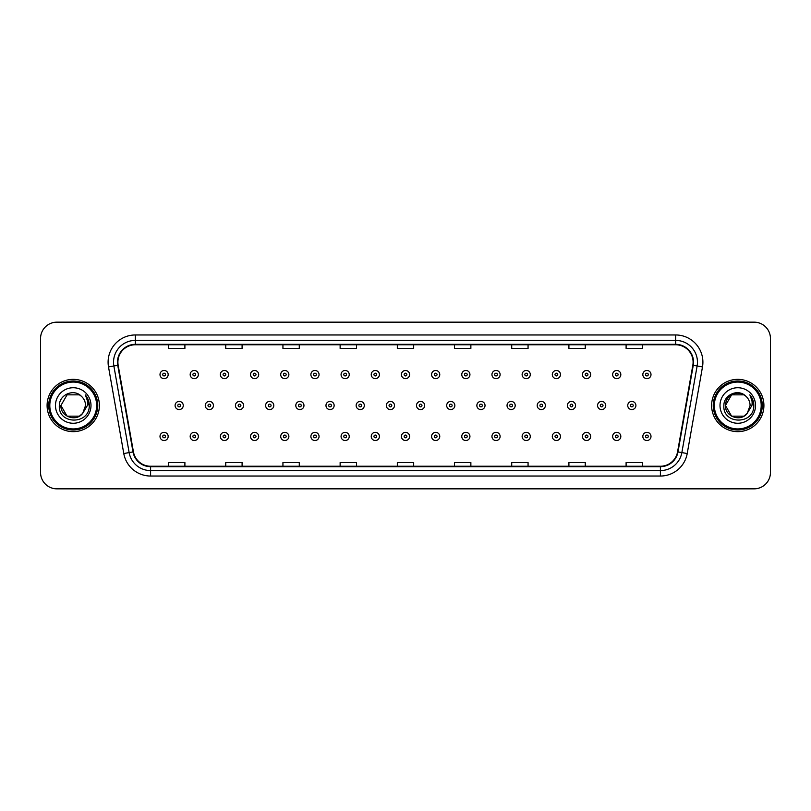 <?xml version="1.0" encoding="UTF-8"?>
<svg xmlns="http://www.w3.org/2000/svg" width="811" height="811" viewBox="0 0 811 811"><rect width="100%" height="100%" fill="white"/><g stroke="black" fill="none" stroke-linecap="round" stroke-linejoin="round"><path stroke-width="1.22" d="M47.089 405.5A26.145 26.145 0 0 0 73.233 431.645A26.145 26.145 0 0 0 99.378 405.5A26.145 26.145 0 0 0 73.233 379.355A26.145 26.145 0 0 0 47.089 405.5A26.145 26.145 0 0 0 73.233 431.645A26.145 26.145 0 0 0 99.378 405.5A26.145 26.145 0 0 0 73.233 379.355A26.145 26.145 0 0 0 47.089 405.5M711.622 405.5A26.145 26.145 0 0 0 737.767 431.645A26.145 26.145 0 0 0 763.911 405.5A26.145 26.145 0 0 0 737.767 379.355A26.145 26.145 0 0 0 711.622 405.5A26.145 26.145 0 0 0 737.767 431.645A26.145 26.145 0 0 0 763.911 405.5A26.145 26.145 0 0 0 737.767 379.355A26.145 26.145 0 0 0 711.622 405.5M117.899 362.193A17.426 17.426 0 0 1 135.325 344.766L675.675 344.766A17.426 17.426 0 0 1 692.837 365.224L677.57 451.828A17.426 17.426 0 0 1 660.397 466.234L150.603 466.234A17.426 17.426 0 0 1 133.43 451.828L118.163 365.224A17.426 17.426 0 0 1 117.899 362.193M117.463 362.193A17.862 17.862 0 0 0 117.737 365.295L133.004 451.909A17.862 17.862 0 0 0 150.603 466.67L660.397 466.67A17.862 17.862 0 0 0 677.996 451.909L693.263 365.295A17.862 17.862 0 0 0 675.675 344.33L135.325 344.33A17.862 17.862 0 0 0 117.463 362.193M108.512 366.927A27.239 27.239 0 0 1 135.325 334.963L675.675 334.963A27.239 27.239 0 0 1 702.488 366.927L687.221 453.531A27.239 27.239 0 0 1 660.397 476.037L150.603 476.037A27.239 27.239 0 0 1 123.779 453.531L108.512 366.927L113.875 365.984A21.785 21.785 0 0 1 135.325 340.407L675.675 340.407A21.785 21.785 0 0 1 697.125 365.984L681.858 452.589A21.785 21.785 0 0 1 660.397 470.593L150.603 470.593A21.785 21.785 0 0 1 129.142 452.589L113.875 365.984A21.785 21.785 0 0 1 113.54 362.193M770.45 338.501A16.342 16.342 0 0 0 754.108 322.16L56.892 322.16A16.342 16.342 0 0 0 40.55 338.501L40.55 472.499A16.342 16.342 0 0 0 56.892 488.84L754.108 488.84A16.342 16.342 0 0 0 770.45 472.499L770.45 338.501L770.45 472.499M397.329 344.766L397.329 348.456L413.671 348.456L413.671 344.766M340.133 344.766L340.133 348.456L356.475 348.456L356.475 344.766M282.938 344.766L282.938 348.456L299.279 348.456L299.279 344.766M225.752 344.766L225.752 348.456L242.094 348.456L242.094 344.766M168.556 344.766L168.556 348.456L184.898 348.456L184.898 344.766M454.525 344.766L454.525 348.456L470.867 348.456L470.867 344.766M511.721 344.766L511.721 348.456L528.062 348.456L528.062 344.766M568.906 344.766L568.906 348.456L585.248 348.456L585.248 344.766M626.102 344.766L626.102 348.456L642.444 348.456L642.444 344.766M413.671 466.234L413.671 462.544L397.329 462.544L397.329 466.234M356.475 466.234L356.475 462.544L340.133 462.544L340.133 466.234M299.279 466.234L299.279 462.544L282.938 462.544L282.938 466.234M242.094 466.234L242.094 462.544L225.752 462.544L225.752 466.234M184.898 466.234L184.898 462.544L168.556 462.544L168.556 466.234M470.867 466.234L470.867 462.544L454.525 462.544L454.525 466.234M528.062 466.234L528.062 462.544L511.721 462.544L511.721 466.234M585.248 466.234L585.248 462.544L568.906 462.544L568.906 466.234M642.444 466.234L642.444 462.544L626.102 462.544L626.102 466.234M40.55 338.501L40.55 472.499M754.108 322.16L56.892 322.16M56.892 488.84L754.108 488.84M168.171 374.56A4.085 4.085 0 0 1 164.086 378.646A4.085 4.085 0 0 1 160 374.56A4.085 4.085 0 0 1 164.086 370.475A4.085 4.085 0 0 1 168.171 374.56A4.085 4.085 0 0 0 164.086 370.475A4.085 4.085 0 0 0 160 374.56M175.095 405.5A4.085 4.085 0 0 1 179.18 401.415A4.085 4.085 0 0 1 183.266 405.5A4.085 4.085 0 0 1 179.18 409.585A4.085 4.085 0 0 1 175.095 405.5A4.085 4.085 0 0 0 179.18 409.585A4.085 4.085 0 0 0 183.266 405.5M160 436.44A4.085 4.085 0 0 1 164.086 432.354A4.085 4.085 0 0 1 168.171 436.44A4.085 4.085 0 0 1 164.086 440.525A4.085 4.085 0 0 1 160 436.44A4.085 4.085 0 0 0 164.086 440.525A4.085 4.085 0 0 0 168.171 436.44M198.35 374.56A4.085 4.085 0 0 1 194.265 378.646A4.085 4.085 0 0 1 190.179 374.56A4.085 4.085 0 0 1 194.265 370.475A4.085 4.085 0 0 1 198.35 374.56A4.085 4.085 0 0 0 194.265 370.475A4.085 4.085 0 0 0 190.179 374.56M228.53 374.56A4.085 4.085 0 0 1 224.444 378.646A4.085 4.085 0 0 1 220.359 374.56A4.085 4.085 0 0 1 224.444 370.475A4.085 4.085 0 0 1 228.53 374.56A4.085 4.085 0 0 0 224.444 370.475A4.085 4.085 0 0 0 220.359 374.56M258.699 374.56A4.085 4.085 0 0 1 254.613 378.646A4.085 4.085 0 0 1 250.528 374.56A4.085 4.085 0 0 1 254.613 370.475A4.085 4.085 0 0 1 258.699 374.56A4.085 4.085 0 0 0 254.613 370.475A4.085 4.085 0 0 0 250.528 374.56M288.878 374.56A4.085 4.085 0 0 1 284.793 378.646A4.085 4.085 0 0 1 280.707 374.56A4.085 4.085 0 0 1 284.793 370.475A4.085 4.085 0 0 1 288.878 374.56A4.085 4.085 0 0 0 284.793 370.475A4.085 4.085 0 0 0 280.707 374.56M205.264 405.5A4.085 4.085 0 0 1 209.35 401.415A4.085 4.085 0 0 1 213.435 405.5A4.085 4.085 0 0 1 209.35 409.585A4.085 4.085 0 0 1 205.264 405.5A4.085 4.085 0 0 0 209.35 409.585A4.085 4.085 0 0 0 213.435 405.5M235.443 405.5A4.085 4.085 0 0 1 239.529 401.415A4.085 4.085 0 0 1 243.614 405.5A4.085 4.085 0 0 1 239.529 409.585A4.085 4.085 0 0 1 235.443 405.5A4.085 4.085 0 0 0 239.529 409.585A4.085 4.085 0 0 0 243.614 405.5M265.623 405.5A4.085 4.085 0 0 1 269.708 401.415A4.085 4.085 0 0 1 273.794 405.5A4.085 4.085 0 0 1 269.708 409.585A4.085 4.085 0 0 1 265.623 405.5A4.085 4.085 0 0 0 269.708 409.585A4.085 4.085 0 0 0 273.794 405.5M79.387 416.165A12.317 12.317 0 0 0 82.712 413.357L82.458 413.651C75.808 422.186 60.288 416.448 60.916 405.5L67.08 394.835M96.651 405.5A23.418 23.418 0 0 0 73.233 382.082A23.418 23.418 0 0 0 49.806 405.5A23.418 23.418 0 0 0 73.233 428.918A23.418 23.418 0 0 0 96.651 405.5M97.746 405.5A24.512 24.512 0 0 0 73.233 380.988A24.512 24.512 0 0 0 48.721 405.5A24.512 24.512 0 0 0 73.233 430.012A24.512 24.512 0 0 0 97.746 405.5M82.712 413.357L79.387 416.165L67.08 416.165L60.916 405.5L67.08 394.835L79.387 394.835L81.303 396.194C73.74 388.276 59.193 394.805 59.335 405.5C57.946 424.508 88.764 425.005 89.261 406.423L89.291 405.5C89.24 401.465 87.902 397.917 85.256 394.856C87.264 398.16 87.973 401.709 87.385 405.5L82.712 413.357L79.387 416.165L67.08 416.165L60.916 405.5L67.08 416.165L79.387 416.165L82.712 413.357L85.55 405.5C85.479 401.79 84.06 398.688 81.303 396.194M55.472 405.5A17.761 17.761 0 0 0 73.233 423.261A17.761 17.761 0 0 0 90.994 405.5A17.761 17.761 0 0 0 73.233 387.739A17.761 17.761 0 0 0 55.472 405.5M85.378 394.998L89.281 405.966M85.256 394.856L88.47 400.421M743.92 416.165A12.317 12.317 0 0 0 747.245 413.357L743.92 416.165L731.613 416.165L725.45 405.5L731.613 394.835L743.92 394.835L745.836 396.194C738.274 388.276 723.726 394.805 723.868 405.5C722.479 424.508 753.297 425.005 753.804 406.423L753.824 405.5C753.784 401.465 752.436 397.917 749.79 394.856C751.807 398.16 752.507 401.709 751.919 405.5L747.002 413.651C740.342 422.186 724.821 416.448 725.45 405.5L731.613 416.165L743.92 416.165L747.245 413.357L744.488 415.82M761.194 405.5A23.418 23.418 0 0 0 737.767 382.082A23.418 23.418 0 0 0 714.349 405.5A23.418 23.418 0 0 0 737.767 428.918A23.418 23.418 0 0 0 761.194 405.5M762.279 405.5A24.512 24.512 0 0 0 737.767 380.988A24.512 24.512 0 0 0 713.254 405.5A24.512 24.512 0 0 0 737.767 430.012A24.512 24.512 0 0 0 762.279 405.5M747.245 413.357L750.084 405.5C750.013 401.79 748.594 398.688 745.836 396.194M720.006 405.5A17.761 17.761 0 0 0 737.767 423.261A17.761 17.761 0 0 0 755.528 405.5A17.761 17.761 0 0 0 737.767 387.739A17.761 17.761 0 0 0 720.006 405.5M743.92 394.835A12.317 12.317 0 0 0 725.45 405.5M749.911 394.998L753.814 405.966M749.79 394.856L753.003 400.421M319.058 374.56A4.085 4.085 0 0 1 314.972 378.646A4.085 4.085 0 0 1 310.887 374.56A4.085 4.085 0 0 1 314.972 370.475A4.085 4.085 0 0 1 319.058 374.56A4.085 4.085 0 0 0 314.972 370.475A4.085 4.085 0 0 0 310.887 374.56M349.237 374.56A4.085 4.085 0 0 1 345.151 378.646A4.085 4.085 0 0 1 341.066 374.56A4.085 4.085 0 0 1 345.151 370.475A4.085 4.085 0 0 1 349.237 374.56A4.085 4.085 0 0 0 345.151 370.475A4.085 4.085 0 0 0 341.066 374.56M379.406 374.56A4.085 4.085 0 0 1 375.321 378.646A4.085 4.085 0 0 1 371.235 374.56A4.085 4.085 0 0 1 375.321 370.475A4.085 4.085 0 0 1 379.406 374.56A4.085 4.085 0 0 0 375.321 370.475A4.085 4.085 0 0 0 371.235 374.56M295.802 405.5A4.085 4.085 0 0 1 299.877 401.415A4.085 4.085 0 0 1 303.963 405.5A4.085 4.085 0 0 1 299.877 409.585A4.085 4.085 0 0 1 295.802 405.5A4.085 4.085 0 0 0 299.877 409.585A4.085 4.085 0 0 0 303.963 405.5M325.971 405.5A4.085 4.085 0 0 1 330.057 401.415A4.085 4.085 0 0 1 334.142 405.5A4.085 4.085 0 0 1 330.057 409.585A4.085 4.085 0 0 1 325.971 405.5A4.085 4.085 0 0 0 330.057 409.585A4.085 4.085 0 0 0 334.142 405.5M356.151 405.5A4.085 4.085 0 0 1 360.236 401.415A4.085 4.085 0 0 1 364.321 405.5A4.085 4.085 0 0 1 360.236 409.585A4.085 4.085 0 0 1 356.151 405.5A4.085 4.085 0 0 0 360.236 409.585A4.085 4.085 0 0 0 364.321 405.5M409.585 374.56A4.085 4.085 0 0 1 405.5 378.646A4.085 4.085 0 0 1 401.415 374.56A4.085 4.085 0 0 1 405.5 370.475A4.085 4.085 0 0 1 409.585 374.56A4.085 4.085 0 0 0 405.5 370.475A4.085 4.085 0 0 0 401.415 374.56M439.765 374.56A4.085 4.085 0 0 1 435.679 378.646A4.085 4.085 0 0 1 431.594 374.56A4.085 4.085 0 0 1 435.679 370.475A4.085 4.085 0 0 1 439.765 374.56A4.085 4.085 0 0 0 435.679 370.475A4.085 4.085 0 0 0 431.594 374.56M469.934 374.56A4.085 4.085 0 0 1 465.849 378.646A4.085 4.085 0 0 1 461.763 374.56A4.085 4.085 0 0 1 465.849 370.475A4.085 4.085 0 0 1 469.934 374.56A4.085 4.085 0 0 0 465.849 370.475A4.085 4.085 0 0 0 461.763 374.56M500.113 374.56A4.085 4.085 0 0 1 496.028 378.646A4.085 4.085 0 0 1 491.942 374.56A4.085 4.085 0 0 1 496.028 370.475A4.085 4.085 0 0 1 500.113 374.56A4.085 4.085 0 0 0 496.028 370.475A4.085 4.085 0 0 0 491.942 374.56M530.293 374.56A4.085 4.085 0 0 1 526.207 378.646A4.085 4.085 0 0 1 522.122 374.56A4.085 4.085 0 0 1 526.207 370.475A4.085 4.085 0 0 1 530.293 374.56A4.085 4.085 0 0 0 526.207 370.475A4.085 4.085 0 0 0 522.122 374.56M386.33 405.5A4.085 4.085 0 0 1 390.415 401.415A4.085 4.085 0 0 1 394.501 405.5A4.085 4.085 0 0 1 390.415 409.585A4.085 4.085 0 0 1 386.33 405.5A4.085 4.085 0 0 0 390.415 409.585A4.085 4.085 0 0 0 394.501 405.5M416.499 405.5A4.085 4.085 0 0 1 420.585 401.415A4.085 4.085 0 0 1 424.67 405.5A4.085 4.085 0 0 1 420.585 409.585A4.085 4.085 0 0 1 416.499 405.5A4.085 4.085 0 0 0 420.585 409.585A4.085 4.085 0 0 0 424.67 405.5M446.679 405.5A4.085 4.085 0 0 1 450.764 401.415A4.085 4.085 0 0 1 454.849 405.5A4.085 4.085 0 0 1 450.764 409.585A4.085 4.085 0 0 1 446.679 405.5A4.085 4.085 0 0 0 450.764 409.585A4.085 4.085 0 0 0 454.849 405.5M476.858 405.5A4.085 4.085 0 0 1 480.943 401.415A4.085 4.085 0 0 1 485.029 405.5A4.085 4.085 0 0 1 480.943 409.585A4.085 4.085 0 0 1 476.858 405.5A4.085 4.085 0 0 0 480.943 409.585A4.085 4.085 0 0 0 485.029 405.5M507.037 405.5A4.085 4.085 0 0 1 511.123 401.415A4.085 4.085 0 0 1 515.198 405.5A4.085 4.085 0 0 1 511.123 409.585A4.085 4.085 0 0 1 507.037 405.5A4.085 4.085 0 0 0 511.123 409.585A4.085 4.085 0 0 0 515.198 405.5M560.472 374.56A4.085 4.085 0 0 1 556.387 378.646A4.085 4.085 0 0 1 552.301 374.56A4.085 4.085 0 0 1 556.387 370.475A4.085 4.085 0 0 1 560.472 374.56A4.085 4.085 0 0 0 556.387 370.475A4.085 4.085 0 0 0 552.301 374.56M590.641 374.56A4.085 4.085 0 0 1 586.556 378.646A4.085 4.085 0 0 1 582.47 374.56A4.085 4.085 0 0 1 586.556 370.475A4.085 4.085 0 0 1 590.641 374.56A4.085 4.085 0 0 0 586.556 370.475A4.085 4.085 0 0 0 582.47 374.56M620.82 374.56A4.085 4.085 0 0 1 616.735 378.646A4.085 4.085 0 0 1 612.65 374.56A4.085 4.085 0 0 1 616.735 370.475A4.085 4.085 0 0 1 620.82 374.56A4.085 4.085 0 0 0 616.735 370.475A4.085 4.085 0 0 0 612.65 374.56M651 374.56A4.085 4.085 0 0 1 646.914 378.646A4.085 4.085 0 0 1 642.829 374.56A4.085 4.085 0 0 1 646.914 370.475A4.085 4.085 0 0 1 651 374.56A4.085 4.085 0 0 0 646.914 370.475A4.085 4.085 0 0 0 642.829 374.56M537.206 405.5A4.085 4.085 0 0 1 541.292 401.415A4.085 4.085 0 0 1 545.377 405.5A4.085 4.085 0 0 1 541.292 409.585A4.085 4.085 0 0 1 537.206 405.5A4.085 4.085 0 0 0 541.292 409.585A4.085 4.085 0 0 0 545.377 405.5M567.386 405.5A4.085 4.085 0 0 1 571.471 401.415A4.085 4.085 0 0 1 575.557 405.5A4.085 4.085 0 0 1 571.471 409.585A4.085 4.085 0 0 1 567.386 405.5A4.085 4.085 0 0 0 571.471 409.585A4.085 4.085 0 0 0 575.557 405.5M597.565 405.5A4.085 4.085 0 0 1 601.65 401.415A4.085 4.085 0 0 1 605.736 405.5A4.085 4.085 0 0 1 601.65 409.585A4.085 4.085 0 0 1 597.565 405.5A4.085 4.085 0 0 0 601.65 409.585A4.085 4.085 0 0 0 605.736 405.5M627.734 405.5A4.085 4.085 0 0 1 631.82 401.415A4.085 4.085 0 0 1 635.905 405.5A4.085 4.085 0 0 1 631.82 409.585A4.085 4.085 0 0 1 627.734 405.5A4.085 4.085 0 0 0 631.82 409.585A4.085 4.085 0 0 0 635.905 405.5M190.179 436.44A4.085 4.085 0 0 1 194.265 432.354A4.085 4.085 0 0 1 198.35 436.44A4.085 4.085 0 0 1 194.265 440.525A4.085 4.085 0 0 1 190.179 436.44A4.085 4.085 0 0 0 194.265 440.525A4.085 4.085 0 0 0 198.35 436.44M220.359 436.44A4.085 4.085 0 0 1 224.444 432.354A4.085 4.085 0 0 1 228.53 436.44A4.085 4.085 0 0 1 224.444 440.525A4.085 4.085 0 0 1 220.359 436.44A4.085 4.085 0 0 0 224.444 440.525A4.085 4.085 0 0 0 228.53 436.44M250.528 436.44A4.085 4.085 0 0 1 254.613 432.354A4.085 4.085 0 0 1 258.699 436.44A4.085 4.085 0 0 1 254.613 440.525A4.085 4.085 0 0 1 250.528 436.44A4.085 4.085 0 0 0 254.613 440.525A4.085 4.085 0 0 0 258.699 436.44M280.707 436.44A4.085 4.085 0 0 1 284.793 432.354A4.085 4.085 0 0 1 288.878 436.44A4.085 4.085 0 0 1 284.793 440.525A4.085 4.085 0 0 1 280.707 436.44A4.085 4.085 0 0 0 284.793 440.525A4.085 4.085 0 0 0 288.878 436.44M310.887 436.44A4.085 4.085 0 0 1 314.972 432.354A4.085 4.085 0 0 1 319.058 436.44A4.085 4.085 0 0 1 314.972 440.525A4.085 4.085 0 0 1 310.887 436.44A4.085 4.085 0 0 0 314.972 440.525A4.085 4.085 0 0 0 319.058 436.44M341.066 436.44A4.085 4.085 0 0 1 345.151 432.354A4.085 4.085 0 0 1 349.237 436.44A4.085 4.085 0 0 1 345.151 440.525A4.085 4.085 0 0 1 341.066 436.44A4.085 4.085 0 0 0 345.151 440.525A4.085 4.085 0 0 0 349.237 436.44M371.235 436.44A4.085 4.085 0 0 1 375.321 432.354A4.085 4.085 0 0 1 379.406 436.44A4.085 4.085 0 0 1 375.321 440.525A4.085 4.085 0 0 1 371.235 436.44A4.085 4.085 0 0 0 375.321 440.525A4.085 4.085 0 0 0 379.406 436.44M401.415 436.44A4.085 4.085 0 0 1 405.5 432.354A4.085 4.085 0 0 1 409.585 436.44A4.085 4.085 0 0 1 405.5 440.525A4.085 4.085 0 0 1 401.415 436.44A4.085 4.085 0 0 0 405.5 440.525A4.085 4.085 0 0 0 409.585 436.44M431.594 436.44A4.085 4.085 0 0 1 435.679 432.354A4.085 4.085 0 0 1 439.765 436.44A4.085 4.085 0 0 1 435.679 440.525A4.085 4.085 0 0 1 431.594 436.44A4.085 4.085 0 0 0 435.679 440.525A4.085 4.085 0 0 0 439.765 436.44M461.763 436.44A4.085 4.085 0 0 1 465.849 432.354A4.085 4.085 0 0 1 469.934 436.44A4.085 4.085 0 0 1 465.849 440.525A4.085 4.085 0 0 1 461.763 436.44A4.085 4.085 0 0 0 465.849 440.525A4.085 4.085 0 0 0 469.934 436.44M491.942 436.44A4.085 4.085 0 0 1 496.028 432.354A4.085 4.085 0 0 1 500.113 436.44A4.085 4.085 0 0 1 496.028 440.525A4.085 4.085 0 0 1 491.942 436.44A4.085 4.085 0 0 0 496.028 440.525A4.085 4.085 0 0 0 500.113 436.44M522.122 436.44A4.085 4.085 0 0 1 526.207 432.354A4.085 4.085 0 0 1 530.293 436.44A4.085 4.085 0 0 1 526.207 440.525A4.085 4.085 0 0 1 522.122 436.44A4.085 4.085 0 0 0 526.207 440.525A4.085 4.085 0 0 0 530.293 436.44M552.301 436.44A4.085 4.085 0 0 1 556.387 432.354A4.085 4.085 0 0 1 560.472 436.44A4.085 4.085 0 0 1 556.387 440.525A4.085 4.085 0 0 1 552.301 436.44A4.085 4.085 0 0 0 556.387 440.525A4.085 4.085 0 0 0 560.472 436.44M582.47 436.44A4.085 4.085 0 0 1 586.556 432.354A4.085 4.085 0 0 1 590.641 436.44A4.085 4.085 0 0 1 586.556 440.525A4.085 4.085 0 0 1 582.47 436.44A4.085 4.085 0 0 0 586.556 440.525A4.085 4.085 0 0 0 590.641 436.44M612.65 436.44A4.085 4.085 0 0 1 616.735 432.354A4.085 4.085 0 0 1 620.82 436.44A4.085 4.085 0 0 1 616.735 440.525A4.085 4.085 0 0 1 612.65 436.44A4.085 4.085 0 0 0 616.735 440.525A4.085 4.085 0 0 0 620.82 436.44M642.829 436.44A4.085 4.085 0 0 1 646.914 432.354A4.085 4.085 0 0 1 651 436.44A4.085 4.085 0 0 1 646.914 440.525A4.085 4.085 0 0 1 642.829 436.44A4.085 4.085 0 0 0 646.914 440.525A4.085 4.085 0 0 0 651 436.44M675.675 334.963L675.675 344.33M113.875 365.984L117.737 365.295M150.603 476.037L150.603 466.67M660.397 466.67L660.397 476.037M677.996 451.909L687.221 453.531M123.779 453.531L133.004 451.909M693.263 365.295L702.488 366.927M135.325 334.963L135.325 344.33M162.727 374.56A1.358 1.358 0 0 0 164.086 375.919A1.358 1.358 0 0 0 165.454 374.56A1.358 1.358 0 0 0 164.086 373.202A1.358 1.358 0 0 0 162.727 374.56M180.539 405.5A1.358 1.358 0 0 0 179.18 404.142A1.358 1.358 0 0 0 177.812 405.5A1.358 1.358 0 0 0 179.18 406.858A1.358 1.358 0 0 0 180.539 405.5M165.454 436.44A1.358 1.358 0 0 0 164.086 435.081A1.358 1.358 0 0 0 162.727 436.44A1.358 1.358 0 0 0 164.086 437.798A1.358 1.358 0 0 0 165.454 436.44M192.906 374.56A1.358 1.358 0 0 0 194.265 375.919A1.358 1.358 0 0 0 195.623 374.56A1.358 1.358 0 0 0 194.265 373.202A1.358 1.358 0 0 0 192.906 374.56M223.076 374.56A1.358 1.358 0 0 0 224.444 375.919A1.358 1.358 0 0 0 225.803 374.56A1.358 1.358 0 0 0 224.444 373.202A1.358 1.358 0 0 0 223.076 374.56M253.255 374.56A1.358 1.358 0 0 0 254.613 375.919A1.358 1.358 0 0 0 255.982 374.56A1.358 1.358 0 0 0 254.613 373.202A1.358 1.358 0 0 0 253.255 374.56M283.434 374.56A1.358 1.358 0 0 0 284.793 375.919A1.358 1.358 0 0 0 286.151 374.56A1.358 1.358 0 0 0 284.793 373.202A1.358 1.358 0 0 0 283.434 374.56M210.718 405.5A1.358 1.358 0 0 0 209.35 404.142A1.358 1.358 0 0 0 207.991 405.5A1.358 1.358 0 0 0 209.35 406.858A1.358 1.358 0 0 0 210.718 405.5M240.887 405.5A1.358 1.358 0 0 0 239.529 404.142A1.358 1.358 0 0 0 238.17 405.5A1.358 1.358 0 0 0 239.529 406.858A1.358 1.358 0 0 0 240.887 405.5M271.067 405.5A1.358 1.358 0 0 0 269.708 404.142A1.358 1.358 0 0 0 268.34 405.5A1.358 1.358 0 0 0 269.708 406.858A1.358 1.358 0 0 0 271.067 405.5M313.614 374.56A1.358 1.358 0 0 0 314.972 375.919A1.358 1.358 0 0 0 316.331 374.56A1.358 1.358 0 0 0 314.972 373.202A1.358 1.358 0 0 0 313.614 374.56M343.783 374.56A1.358 1.358 0 0 0 345.151 375.919A1.358 1.358 0 0 0 346.51 374.56A1.358 1.358 0 0 0 345.151 373.202A1.358 1.358 0 0 0 343.783 374.56M373.962 374.56A1.358 1.358 0 0 0 375.321 375.919A1.358 1.358 0 0 0 376.689 374.56A1.358 1.358 0 0 0 375.321 373.202A1.358 1.358 0 0 0 373.962 374.56M301.246 405.5A1.358 1.358 0 0 0 299.877 404.142A1.358 1.358 0 0 0 298.519 405.5A1.358 1.358 0 0 0 299.877 406.858A1.358 1.358 0 0 0 301.246 405.5M331.425 405.5A1.358 1.358 0 0 0 330.057 404.142A1.358 1.358 0 0 0 328.698 405.5A1.358 1.358 0 0 0 330.057 406.858A1.358 1.358 0 0 0 331.425 405.5M361.594 405.5A1.358 1.358 0 0 0 360.236 404.142A1.358 1.358 0 0 0 358.878 405.5A1.358 1.358 0 0 0 360.236 406.858A1.358 1.358 0 0 0 361.594 405.5M404.142 374.56A1.358 1.358 0 0 0 405.5 375.919A1.358 1.358 0 0 0 406.858 374.56A1.358 1.358 0 0 0 405.5 373.202A1.358 1.358 0 0 0 404.142 374.56M434.311 374.56A1.358 1.358 0 0 0 435.679 375.919A1.358 1.358 0 0 0 437.038 374.56A1.358 1.358 0 0 0 435.679 373.202A1.358 1.358 0 0 0 434.311 374.56M464.49 374.56A1.358 1.358 0 0 0 465.849 375.919A1.358 1.358 0 0 0 467.217 374.56A1.358 1.358 0 0 0 465.849 373.202A1.358 1.358 0 0 0 464.49 374.56M494.669 374.56A1.358 1.358 0 0 0 496.028 375.919A1.358 1.358 0 0 0 497.386 374.56A1.358 1.358 0 0 0 496.028 373.202A1.358 1.358 0 0 0 494.669 374.56M524.849 374.56A1.358 1.358 0 0 0 526.207 375.919A1.358 1.358 0 0 0 527.566 374.56A1.358 1.358 0 0 0 526.207 373.202A1.358 1.358 0 0 0 524.849 374.56M391.774 405.5A1.358 1.358 0 0 0 390.415 404.142A1.358 1.358 0 0 0 389.047 405.5A1.358 1.358 0 0 0 390.415 406.858A1.358 1.358 0 0 0 391.774 405.5M421.953 405.5A1.358 1.358 0 0 0 420.585 404.142A1.358 1.358 0 0 0 419.226 405.5A1.358 1.358 0 0 0 420.585 406.858A1.358 1.358 0 0 0 421.953 405.5M452.122 405.5A1.358 1.358 0 0 0 450.764 404.142A1.358 1.358 0 0 0 449.406 405.5A1.358 1.358 0 0 0 450.764 406.858A1.358 1.358 0 0 0 452.122 405.5M482.302 405.5A1.358 1.358 0 0 0 480.943 404.142A1.358 1.358 0 0 0 479.575 405.5A1.358 1.358 0 0 0 480.943 406.858A1.358 1.358 0 0 0 482.302 405.5M512.481 405.5A1.358 1.358 0 0 0 511.123 404.142A1.358 1.358 0 0 0 509.754 405.5A1.358 1.358 0 0 0 511.123 406.858A1.358 1.358 0 0 0 512.481 405.5M555.018 374.56A1.358 1.358 0 0 0 556.387 375.919A1.358 1.358 0 0 0 557.745 374.56A1.358 1.358 0 0 0 556.387 373.202A1.358 1.358 0 0 0 555.018 374.56M585.197 374.56A1.358 1.358 0 0 0 586.556 375.919A1.358 1.358 0 0 0 587.924 374.56A1.358 1.358 0 0 0 586.556 373.202A1.358 1.358 0 0 0 585.197 374.56M615.377 374.56A1.358 1.358 0 0 0 616.735 375.919A1.358 1.358 0 0 0 618.094 374.56A1.358 1.358 0 0 0 616.735 373.202A1.358 1.358 0 0 0 615.377 374.56M645.546 374.56A1.358 1.358 0 0 0 646.914 375.919A1.358 1.358 0 0 0 648.273 374.56A1.358 1.358 0 0 0 646.914 373.202A1.358 1.358 0 0 0 645.546 374.56M542.66 405.5A1.358 1.358 0 0 0 541.292 404.142A1.358 1.358 0 0 0 539.933 405.5A1.358 1.358 0 0 0 541.292 406.858A1.358 1.358 0 0 0 542.66 405.5M572.83 405.5A1.358 1.358 0 0 0 571.471 404.142A1.358 1.358 0 0 0 570.113 405.5A1.358 1.358 0 0 0 571.471 406.858A1.358 1.358 0 0 0 572.83 405.5M603.009 405.5A1.358 1.358 0 0 0 601.65 404.142A1.358 1.358 0 0 0 600.282 405.5A1.358 1.358 0 0 0 601.65 406.858A1.358 1.358 0 0 0 603.009 405.5M633.188 405.5A1.358 1.358 0 0 0 631.82 404.142A1.358 1.358 0 0 0 630.461 405.5A1.358 1.358 0 0 0 631.82 406.858A1.358 1.358 0 0 0 633.188 405.5M195.623 436.44A1.358 1.358 0 0 0 194.265 435.081A1.358 1.358 0 0 0 192.906 436.44A1.358 1.358 0 0 0 194.265 437.798A1.358 1.358 0 0 0 195.623 436.44M225.803 436.44A1.358 1.358 0 0 0 224.444 435.081A1.358 1.358 0 0 0 223.076 436.44A1.358 1.358 0 0 0 224.444 437.798A1.358 1.358 0 0 0 225.803 436.44M255.982 436.44A1.358 1.358 0 0 0 254.613 435.081A1.358 1.358 0 0 0 253.255 436.44A1.358 1.358 0 0 0 254.613 437.798A1.358 1.358 0 0 0 255.982 436.44M286.151 436.44A1.358 1.358 0 0 0 284.793 435.081A1.358 1.358 0 0 0 283.434 436.44A1.358 1.358 0 0 0 284.793 437.798A1.358 1.358 0 0 0 286.151 436.44M316.331 436.44A1.358 1.358 0 0 0 314.972 435.081A1.358 1.358 0 0 0 313.614 436.44A1.358 1.358 0 0 0 314.972 437.798A1.358 1.358 0 0 0 316.331 436.44M346.51 436.44A1.358 1.358 0 0 0 345.151 435.081A1.358 1.358 0 0 0 343.783 436.44A1.358 1.358 0 0 0 345.151 437.798A1.358 1.358 0 0 0 346.51 436.44M376.689 436.44A1.358 1.358 0 0 0 375.321 435.081A1.358 1.358 0 0 0 373.962 436.44A1.358 1.358 0 0 0 375.321 437.798A1.358 1.358 0 0 0 376.689 436.44M406.858 436.44A1.358 1.358 0 0 0 405.5 435.081A1.358 1.358 0 0 0 404.142 436.44A1.358 1.358 0 0 0 405.5 437.798A1.358 1.358 0 0 0 406.858 436.44M437.038 436.44A1.358 1.358 0 0 0 435.679 435.081A1.358 1.358 0 0 0 434.311 436.44A1.358 1.358 0 0 0 435.679 437.798A1.358 1.358 0 0 0 437.038 436.44M467.217 436.44A1.358 1.358 0 0 0 465.849 435.081A1.358 1.358 0 0 0 464.49 436.44A1.358 1.358 0 0 0 465.849 437.798A1.358 1.358 0 0 0 467.217 436.44M497.386 436.44A1.358 1.358 0 0 0 496.028 435.081A1.358 1.358 0 0 0 494.669 436.44A1.358 1.358 0 0 0 496.028 437.798A1.358 1.358 0 0 0 497.386 436.44M527.566 436.44A1.358 1.358 0 0 0 526.207 435.081A1.358 1.358 0 0 0 524.849 436.44A1.358 1.358 0 0 0 526.207 437.798A1.358 1.358 0 0 0 527.566 436.44M557.745 436.44A1.358 1.358 0 0 0 556.387 435.081A1.358 1.358 0 0 0 555.018 436.44A1.358 1.358 0 0 0 556.387 437.798A1.358 1.358 0 0 0 557.745 436.44M587.924 436.44A1.358 1.358 0 0 0 586.556 435.081A1.358 1.358 0 0 0 585.197 436.44A1.358 1.358 0 0 0 586.556 437.798A1.358 1.358 0 0 0 587.924 436.44M618.094 436.44A1.358 1.358 0 0 0 616.735 435.081A1.358 1.358 0 0 0 615.377 436.44A1.358 1.358 0 0 0 616.735 437.798A1.358 1.358 0 0 0 618.094 436.44M648.273 436.44A1.358 1.358 0 0 0 646.914 435.081A1.358 1.358 0 0 0 645.546 436.44A1.358 1.358 0 0 0 646.914 437.798A1.358 1.358 0 0 0 648.273 436.44"/></g></svg>
